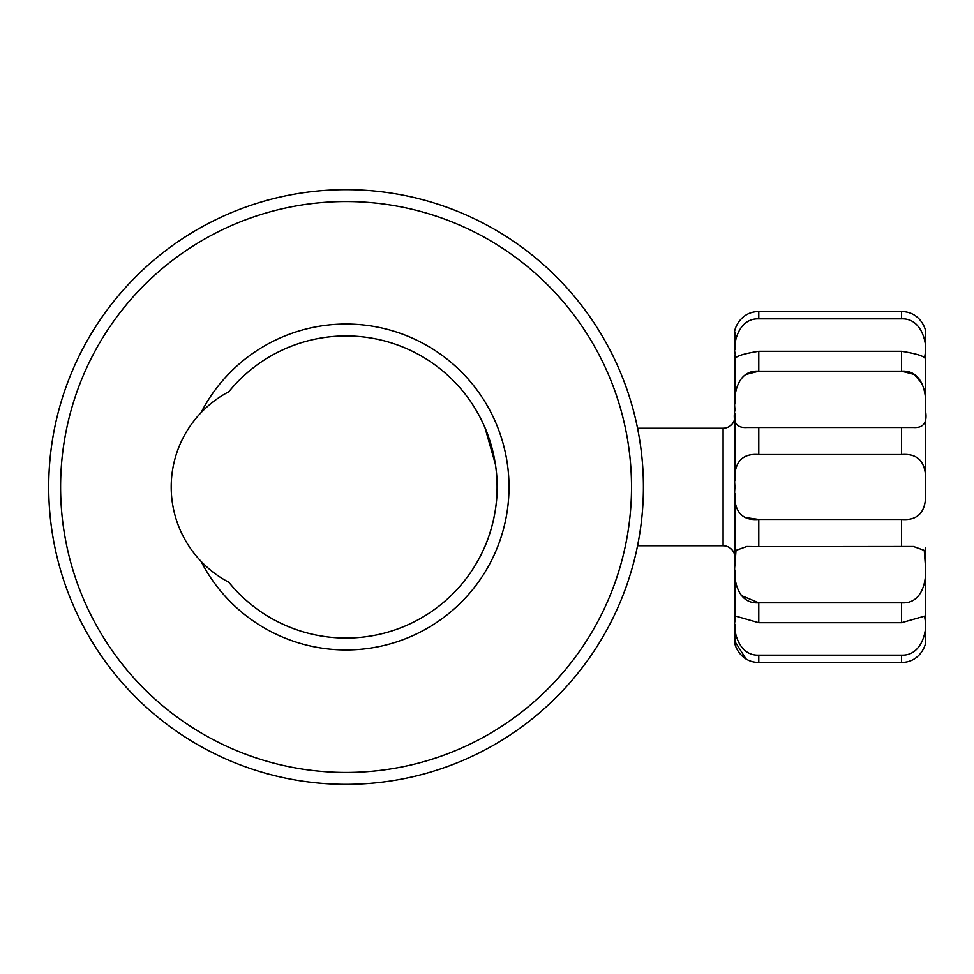 <?xml version="1.0" encoding="UTF-8"?>
<svg xmlns="http://www.w3.org/2000/svg" width="974" height="974" viewBox="0 0 974 974"><rect width="100%" height="100%" fill="white"/><g stroke="black" fill="none" stroke-linecap="round" stroke-linejoin="round"><path stroke-width="1.46" d="M643.412 487A297.35 297.35 0 0 1 346.05 784.35A297.35 297.35 0 0 1 48.7 487A297.35 297.35 0 0 1 346.05 189.65A297.35 297.35 0 0 1 643.412 487M495.364 464.074L484.906 427.525M201.046 561.341C209.313 569.936 218.566 576.888 228.793 582.221A151.055 151.055 0 0 0 497.105 487C497.544 454.821 484.748 427.002 484.906 427.525C484.735 427.002 497.544 454.761 497.105 487C497.544 519.179 484.748 546.998 484.906 546.475C484.748 547.011 497.556 519.13 497.105 487C497.544 519.179 484.748 546.998 484.906 546.475C484.748 547.011 497.556 519.13 497.105 487A151.055 151.055 0 0 0 228.793 391.779C218.566 397.112 209.313 404.064 201.046 412.659A162.95 162.95 0 0 1 448.71 360.453A162.95 162.95 0 0 1 448.71 613.547A162.95 162.95 0 0 1 201.046 561.341A107.517 107.517 0 0 1 201.046 412.659M60.595 487A285.455 285.455 0 0 0 346.05 772.455A285.455 285.455 0 0 0 631.517 487A285.455 285.455 0 0 0 346.05 201.545A285.455 285.455 0 0 0 60.595 487M901.51 351.285L758.783 351.285C745.475 353.404 737.781 355.607 735.711 357.872L734.993 353.087C733.081 345.453 737.513 318.084 758.783 318.851L901.51 318.851C922.658 317.987 927.26 345.429 925.3 353.087L924.594 357.872C922.536 355.607 914.842 353.416 901.51 351.285L901.51 371.191C922.658 369.645 927.26 394.421 925.3 409.689C927.784 422.217 923.827 428.17 913.429 427.525L746.863 427.525C736.466 428.17 732.509 422.217 734.993 409.689C733.081 394.47 737.513 369.718 758.783 371.191L746.06 374.454M925.3 332.377L925.3 349.398L925.3 332.377C927.224 334.374 922.78 311.704 901.51 311.558L758.783 311.558C737.659 311.631 733.02 334.362 734.993 332.377L734.993 349.435M922.5 384.048L914.196 374.442L901.51 371.191L758.783 371.191L758.783 351.285M734.993 416.348A11.895 11.895 0 0 1 723.098 428.243L723.098 545.757A11.895 11.895 0 0 1 734.993 557.652M637.544 545.757L723.098 545.757M637.544 428.243L723.098 428.243M746.096 517.644L758.783 519.434C737.635 521.26 733.032 505.774 734.993 487C733.081 468.275 737.513 452.788 758.783 454.566L901.51 454.566C922.658 452.74 927.26 468.226 925.3 487C927.224 505.725 922.78 521.212 901.51 519.434L758.783 519.434L758.783 546.633L913.429 546.475L924.265 550.383L925.3 564.311C927.248 579.567 922.695 604.318 901.51 602.809L758.783 602.809C737.659 604.355 733.02 579.579 734.993 564.311L736.015 550.371L746.863 546.475L758.783 546.633M741.177 595.467L758.783 602.809L758.783 622.715L901.51 622.715L924.582 616.14L925.3 620.913C927.248 628.559 922.695 655.977 901.51 655.149L758.783 655.149C737.659 656.013 733.02 628.571 734.993 620.913L735.711 616.128L758.783 622.715M746.084 659.033L734.993 641.623C733.045 639.626 737.598 662.357 758.783 662.442L901.51 662.442C922.634 662.369 927.272 639.638 925.3 641.623L925.3 622.678L925.3 641.623M734.993 624.59L734.993 641.623M734.993 570.107L734.993 619.403M925.3 567.233L925.3 618.222M734.993 355.108L734.993 403.918M925.3 355.108L925.3 403.857M925.3 413.804L925.3 480.608M734.993 413.804L734.993 480.669M734.993 493.392L734.993 561.548M925.3 547.656L925.3 559.088M758.783 655.149L758.783 662.442M901.51 602.809L901.51 622.715M901.51 655.149L901.51 662.442M758.783 311.558L758.783 318.851M901.51 427.367L901.51 454.566M758.783 427.367L758.783 454.566M901.51 519.434L901.51 546.633M901.51 311.558L901.51 318.851M913.429 546.475L912.76 546.475M747.521 546.475L746.863 546.475"/></g></svg>
